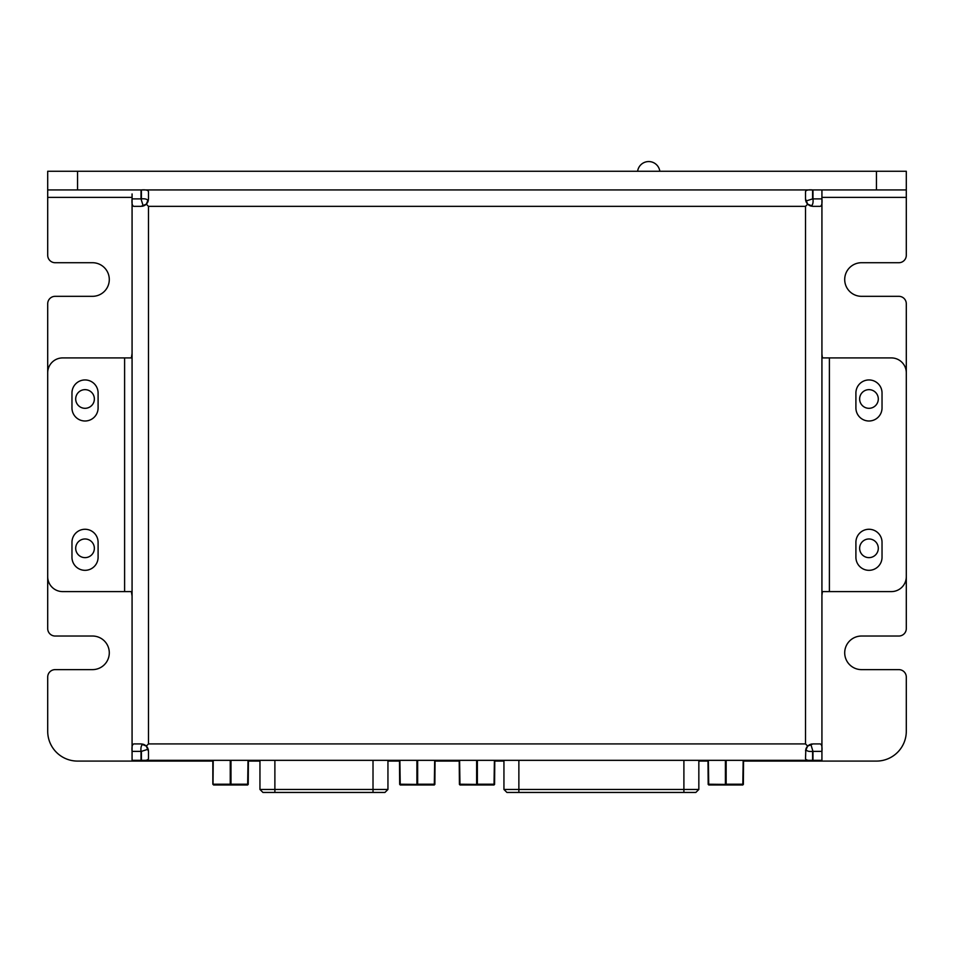 <?xml version="1.0" encoding="UTF-8"?>
<svg xmlns="http://www.w3.org/2000/svg" width="954" height="954" viewBox="0 0 954 954"><rect width="100%" height="100%" fill="white"/><g stroke="black" fill="none" stroke-linecap="round" stroke-linejoin="round"><path stroke-width="1.43" d="M47.7 189.929L47.7 171.267L906.3 171.267L906.3 189.929L47.7 189.929L47.7 255.255A7.465 7.465 0 0 0 55.165 262.72L92.502 262.72A16.802 16.802 0 0 1 109.293 279.522A16.802 16.802 0 0 1 92.502 296.324L55.165 296.324A7.465 7.465 0 0 0 47.7 303.789L47.7 628.567A7.465 7.465 0 0 0 55.165 636.032L92.502 636.032A16.802 16.802 0 0 1 109.293 652.822A16.802 16.802 0 0 1 92.502 669.625L55.165 669.625A7.465 7.465 0 0 0 47.7 677.09L47.7 731.217A29.86 29.86 0 0 0 77.56 761.089L212.837 761.089M94.363 548.3A9.337 9.337 0 0 0 85.025 538.974A9.337 9.337 0 0 0 75.7 548.3A9.337 9.337 0 0 0 85.025 557.637A9.337 9.337 0 0 0 94.363 548.3M743.548 761.089L876.44 761.089A29.86 29.86 0 0 0 906.3 731.217L906.3 677.09A7.465 7.465 0 0 0 898.835 669.625L861.498 669.625A16.802 16.802 0 0 1 844.707 652.822A16.802 16.802 0 0 1 861.498 636.032L898.835 636.032A7.465 7.465 0 0 0 906.3 628.567L906.3 303.789A7.465 7.465 0 0 0 898.835 296.324L861.498 296.324A16.802 16.802 0 0 1 844.707 279.522A16.802 16.802 0 0 1 861.498 262.72L898.835 262.72A7.465 7.465 0 0 0 906.3 255.255L906.3 189.929M248.398 761.089L259.953 761.089M387.944 761.089L399.487 761.089M435.048 761.089L459.22 761.089M494.78 761.089L503.939 761.089M698.841 761.089L707.987 761.089M878.3 548.3A9.337 9.337 0 0 0 868.975 538.974A9.337 9.337 0 0 0 859.637 548.3A9.337 9.337 0 0 0 868.975 557.637A9.337 9.337 0 0 0 878.3 548.3M94.363 398.975A9.337 9.337 0 0 0 85.025 389.649A9.337 9.337 0 0 0 75.7 398.975A9.337 9.337 0 0 0 85.025 408.312A9.337 9.337 0 0 0 94.363 398.975M878.3 398.975A9.337 9.337 0 0 0 868.975 389.649A9.337 9.337 0 0 0 859.637 398.975A9.337 9.337 0 0 0 868.975 408.312A9.337 9.337 0 0 0 878.3 398.975M695.669 792.44L507.099 792.44M695.108 792.44L683.899 792.44L683.899 789.459L503.939 789.459L506.92 792.44M518.869 760.338L518.869 792.44L507.671 792.44M735.844 784.975L715.691 784.975L735.844 784.975M494.41 760.338L494.029 784.975L459.971 784.975L459.589 760.338M487.077 784.975L466.923 784.975L487.077 784.975M743.178 760.338L742.808 784.975L708.739 784.975L708.357 760.338M459.22 760.338L459.411 784.415M494.589 784.415L494.78 760.338M494.41 784.224L477.37 784.224L477 784.975M477 784.415L459.589 784.224M476.63 784.224L476.63 760.338M477.37 784.224L477.37 760.338M707.987 760.338L708.178 784.415M743.369 784.415L743.548 760.338M743.178 784.224L726.149 784.224L725.767 784.975M725.767 784.415L708.357 784.224M725.398 784.224L725.398 760.338M726.149 784.224L726.149 760.338M384.772 792.44L263.113 792.44M274.883 760.338L274.883 792.44L373.014 792.44L373.014 789.459L259.953 789.459L262.934 792.44M356.796 792.44L353.815 792.44M335.891 792.44L332.91 792.44M314.987 792.44L311.994 792.44M294.082 792.44L291.089 792.44M367.254 792.44L364.261 792.44M346.338 792.44L343.357 792.44M325.433 792.44L322.452 792.44M304.529 792.44L301.547 792.44M283.624 792.44L280.643 792.44M248.028 760.338L247.658 784.975L213.589 784.975L212.837 784.224L212.837 760.338M213.028 784.415L213.207 760.338M213.207 784.224L230.248 784.224L230.248 760.338M248.028 784.224L230.987 784.224L230.987 760.338M230.987 784.224L230.618 784.975M248.219 784.415L248.398 760.338M240.694 784.975L220.541 784.975L240.694 784.975M434.678 760.338L434.308 784.975L400.239 784.975L399.869 760.338M407.191 784.975L427.356 784.975L407.191 784.975M399.487 760.338L399.678 784.415M434.869 784.415L435.048 760.338M434.678 784.224L417.649 784.224L417.268 784.975M417.268 784.415L399.869 784.224M416.898 784.224L416.898 760.338M417.649 784.224L417.649 760.338M659.822 171.267A11.198 11.198 90 0 0 648.72 161.56A11.198 11.198 -90 0 0 637.618 171.267M812.605 760.338C808.157 760.696 805.796 760.099 805.51 758.549L805.832 749.2C806.452 751.036 808.706 751.764 812.605 751.382L812.605 760.338L141.395 760.338L141.395 751.382L148.168 749.2M148.49 743.917L148.49 206.35L805.51 206.35L805.51 743.917L148.49 743.917L146.308 746.1L148.49 751.335M148.49 758.549L148.49 751.382L148.49 758.549C148.204 760.099 145.843 760.696 141.395 760.338M805.534 750.703L807.692 746.1L812.975 743.917L820.142 743.917C821.716 744.239 822.312 746.732 821.931 751.382L812.975 751.382L810.793 744.239M805.51 743.917L807.692 746.1M821.931 189.929L821.931 198.885C822.312 203.536 821.716 206.028 820.142 206.35L812.975 206.35L807.692 204.168L805.51 198.933L805.51 191.718C805.796 190.168 808.157 189.572 812.605 189.929L812.605 198.885L805.832 201.067M805.51 206.35L807.692 204.168M812.975 206.35L810.793 206.028C812.665 205.372 813.392 202.987 812.975 198.885L812.975 189.929L812.975 198.885L821.931 198.885L821.931 760.028M805.57 199.875L805.772 200.841M806.07 201.735L806.452 202.534M806.535 202.665L807.048 203.429M808.145 204.585L808.825 205.086M809.457 205.48L810.149 205.802M148.49 198.885L148.168 201.067C147.548 199.231 145.294 198.504 141.395 198.885L141.395 189.929C145.843 189.572 148.204 190.168 148.49 191.718L148.49 198.885L146.308 204.168L141.025 206.35L133.858 206.35C132.284 206.028 131.688 203.536 132.069 198.885L141.025 198.885L143.207 206.028M148.49 206.35L146.308 204.168M142.015 206.291L142.981 206.1M143.851 205.802L144.662 205.408M144.805 205.325L145.568 204.812M146.725 203.715L147.238 203.035M147.62 202.403L147.942 201.711M132.069 760.028L132.069 751.382C131.688 746.732 132.284 744.239 133.858 743.917L141.025 743.917L146.308 746.1M132.069 760.338L141.025 760.338L141.025 751.382L132.069 751.382L132.069 193.948M148.43 750.393L148.228 749.427M147.93 748.532L147.548 747.733M147.465 747.602L146.952 746.839M145.855 745.682L145.175 745.169M144.543 744.788L143.851 744.466M141.025 743.917L143.207 744.239C141.335 744.895 140.608 747.28 141.025 751.382M811.985 743.977L811.019 744.168M810.149 744.466L809.338 744.859M809.195 744.943L808.432 745.456M807.275 746.553L806.762 747.232M806.38 747.864L806.058 748.556M812.975 751.382L812.975 760.338L821.931 760.338M821.931 208.592L821.931 199.386M821.931 351.943L821.931 389.268M821.931 599.076L821.931 411.675M821.931 687.917L821.931 710.313L821.931 687.917M821.931 628.185L821.931 650.592L821.931 628.185M821.931 568.465L821.931 590.86M821.931 508.732L821.931 531.128M821.931 449L821.931 471.395M821.931 269.815L821.931 292.21L821.931 269.815M141.025 189.929L141.025 198.885L141.025 189.929M132.069 199.386L132.069 208.592M132.069 600.567L132.069 590.86M132.069 351.943L132.069 568.465M132.069 687.917L132.069 710.313L132.069 687.917M132.069 628.185L132.069 650.592L132.069 628.185M132.069 531.128L132.069 508.732M132.069 471.395L132.069 449M132.069 411.675L132.069 389.268M132.069 269.815L132.069 292.21L132.069 269.815M132.069 353.433L131.378 357.917L124.604 357.917L124.604 591.599L131.378 591.599L132.069 596.083M124.604 591.599L62.63 591.599A14.93 14.93 0 0 1 47.7 576.669L47.7 372.847A14.93 14.93 0 0 1 62.63 357.917L124.604 357.917M98.095 407.942L98.095 393.012A13.07 13.07 0 0 0 85.025 379.942A13.07 13.07 0 0 0 71.967 393.012L71.967 407.942A13.07 13.07 0 0 0 85.025 421A13.07 13.07 0 0 0 98.095 407.942M71.967 542.325A13.07 13.07 0 0 1 85.025 529.267A13.07 13.07 0 0 1 98.095 542.325L98.095 557.255A13.07 13.07 0 0 1 85.025 570.325A13.07 13.07 0 0 1 71.967 557.255L71.967 542.325M821.931 595.332L822.42 591.599L829.396 591.599L829.396 357.917L822.42 357.917L821.931 354.184M829.396 357.917L891.37 357.917A14.93 14.93 0 0 1 906.3 372.847L906.3 576.669A14.93 14.93 0 0 1 891.37 591.599L829.396 591.599M882.033 407.942A13.07 13.07 0 0 1 868.975 421A13.07 13.07 0 0 1 855.905 407.942L855.905 393.012A13.07 13.07 0 0 1 868.975 379.942A13.07 13.07 0 0 1 882.033 393.012L882.033 407.942M855.905 542.325L855.905 557.255A13.07 13.07 0 0 0 868.975 570.325A13.07 13.07 0 0 0 882.033 557.255L882.033 542.325A13.07 13.07 0 0 0 868.975 529.267A13.07 13.07 0 0 0 855.905 542.325M805.51 191.718L805.51 198.885L805.51 191.718M47.7 197.395L132.069 197.395M821.931 197.395L906.3 197.395M876.44 171.267L876.44 189.929M77.56 189.929L77.56 171.267M695.848 792.44L698.841 789.459L683.899 789.459L683.899 760.338M384.951 792.44L387.944 789.459L373.014 789.459L373.014 760.338M503.939 789.459L503.939 760.338M698.841 789.459L698.841 760.338M259.953 789.459L259.953 760.338M387.944 789.459L387.944 760.338"/></g></svg>
